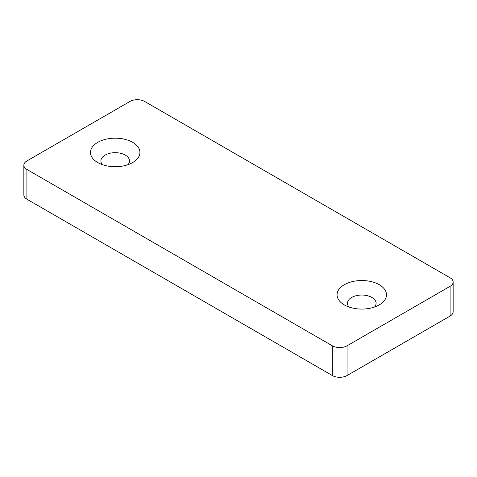 <?xml version="1.0" encoding="UTF-8"?>
<svg xmlns="http://www.w3.org/2000/svg" width="477" height="477" viewBox="0 0 477 477"><rect width="100%" height="100%" fill="white"/><g stroke="black" fill="none" stroke-linecap="round" stroke-linejoin="round"><path stroke-width="0.72" d="M97.737 162.544L97.737 162.544A24.721 14.274 180 0 1 97.737 142.361A24.721 14.274 180 0 1 132.701 142.361A24.721 14.274 180 0 1 132.701 162.544A24.721 14.274 180 0 1 97.737 162.544M128.003 164.666A14.31 8.264 0 0 0 129.529 160.952A14.31 8.264 0 0 0 125.338 155.108A14.31 8.264 0 0 0 109.74 153.314A14.31 8.264 0 0 0 100.909 160.952A14.31 8.264 0 0 0 102.436 164.666M344.299 304.892L344.299 304.892A24.721 14.274 180 0 1 344.299 284.709A24.721 14.274 180 0 1 379.263 284.709A24.721 14.274 180 0 1 379.263 304.892A24.721 14.274 180 0 1 344.299 304.892M374.564 307.021A14.31 8.264 0 0 0 376.091 303.3A14.31 8.264 0 0 0 371.899 297.457A14.31 8.264 0 0 0 356.301 295.668A14.31 8.264 0 0 0 347.471 303.3A14.31 8.264 0 0 0 348.997 307.021M26.897 169.448L26.897 199.195L332.338 375.542L332.338 345.795A10.411 6.01 0 0 0 347.059 345.795L450.103 286.301A10.411 6.01 0 0 0 453.15 282.056A10.411 6.01 0 0 0 450.103 277.805L144.662 101.458A10.411 6.01 0 0 0 129.941 101.458L26.897 160.952A10.411 6.01 0 0 0 23.85 165.197A10.411 6.01 0 0 0 26.897 169.448L332.338 345.795M26.897 199.195A10.411 6.01 180 0 1 23.85 194.944L23.85 165.197M453.15 282.056L453.15 311.803A10.411 6.01 180 0 1 450.103 316.048L450.103 286.301M347.059 345.795L347.059 375.542L450.103 316.048M347.059 375.542A10.411 6.01 180 0 1 332.338 375.542"/></g></svg>
